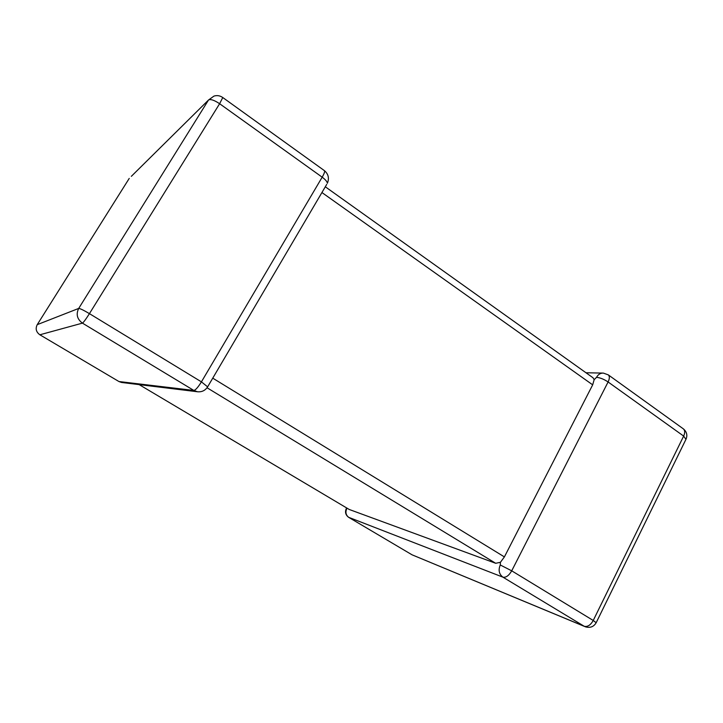 <?xml version="1.0" encoding="UTF-8"?>
<svg xmlns="http://www.w3.org/2000/svg" width="723" height="723" viewBox="0 0 723 723"><rect width="100%" height="100%" fill="white"/><g stroke="black" fill="none" stroke-linecap="round" stroke-linejoin="round"><path stroke-width="1.08" d="M349.227 509.471L139.168 384.618L349.227 509.471L495.698 563.289L207.04 387.763M347.185 508.26L346.805 508.576C345.196 512.273 345.883 515.228 348.857 517.451L412.056 554.812L584.193 626.263L502.91 577.153C499.051 574.179 498.165 570.122 500.262 564.97L500.424 562.295L495.698 563.289M212.752 378.156L504.401 556.909L592.679 384.844L321.925 192.535M325.305 186.787L592.977 377.749L594.17 379.674L592.679 384.844M596.538 377.325C600.099 377.677 603.949 379.223 608.097 381.97L511.712 570.827L593.24 620.47L683.651 436.086L608.097 381.97C609.67 378.653 609.742 376.294 608.314 374.885L603.38 373.095C600.461 372.996 598.174 374.406 596.538 377.325L594.17 379.674M504.401 556.909L500.424 562.295M118.834 381.473L121.563 382.467L197.487 391.758L193.854 390.438L82.431 323.127L39.864 334.785L118.952 381.536L193.854 390.438C195.59 390.077 198.111 387.221 201.428 381.861L322.178 177.18L219.62 103.723L89.435 313.646L201.428 381.861L207.637 386.868M500.262 564.97L511.712 570.827C508.902 575.644 505.973 577.758 502.91 577.153L348.567 517.279C345.567 514.966 344.808 512.056 346.29 508.54L346.805 508.576M129.236 178.409L37.235 324.654L78.699 308.432L208.522 100.009L131.342 176.331M685.955 439.331L683.651 436.086C685.115 432.833 685.024 430.438 683.398 428.893L608.314 374.885M596.159 622.738L593.24 620.47C590.555 625.151 587.537 627.085 584.193 626.263L585.558 626.877C590.284 628.142 593.836 626.733 596.213 622.639L686.109 439.024C687.609 435.092 686.705 431.712 683.398 428.893M584.482 626.434L412.092 554.83M213.954 96.096L208.522 100.009C210.547 98.897 214.243 100.136 219.62 103.723L222.774 97.533C220.036 95.626 217.099 95.147 213.954 96.096M39.81 334.758L39.864 334.785C36.123 332.056 35.255 328.685 37.235 324.654L37.207 324.699M78.699 308.432C75.861 314.252 77.108 319.15 82.431 323.127C83.588 322.359 85.92 319.195 89.435 313.646C83.642 310.203 80.063 308.468 78.699 308.432M324.482 170.7C324.979 171.487 324.211 173.647 322.178 177.18C325.431 179.584 327.158 181.618 327.365 183.281C329.399 178.328 328.432 174.126 324.482 170.7L222.774 97.533M326.697 184.419L207.844 386.498C205.449 390.429 201.997 392.182 197.487 391.758M586.001 372.77L602.611 373.077M346.335 508.459L346.624 507.926M118.952 381.545L121.563 382.467"/></g></svg>
